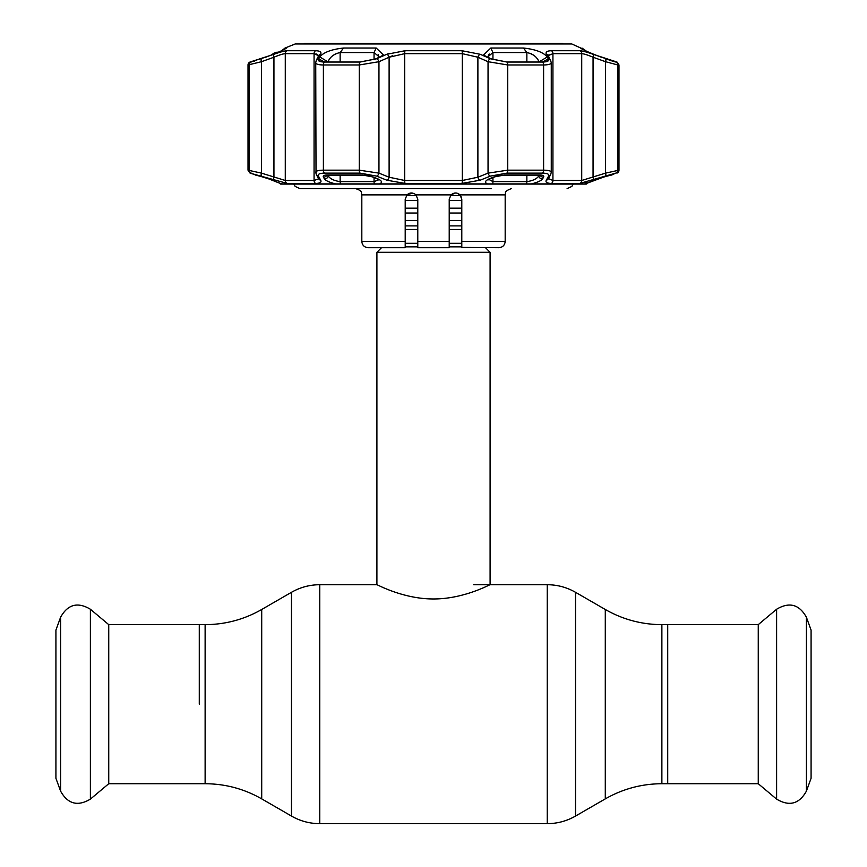 <?xml version="1.0" encoding="UTF-8"?>
<svg xmlns="http://www.w3.org/2000/svg" width="867" height="867" viewBox="0 0 867 867"><rect width="100%" height="100%" fill="white"/><g stroke="black" fill="none" stroke-linecap="round" stroke-linejoin="round"><path stroke-width="1.3" d="M199.28 704.188L199.28 624.641L199.28 704.188M661.879 624.641L661.879 783.725L758.257 783.725L758.257 624.641L667.72 624.641L667.72 783.725L667.72 624.641L661.879 624.641C641.688 624.554 622.82 619.504 605.285 609.479L575.525 592.302C566.758 587.295 557.329 584.759 547.24 584.716L473.74 584.716M406.406 195.595L416.583 195.595L415.987 194.88L417.786 199.28L417.786 241.416L449.214 241.416L449.214 247.702L417.786 247.702L417.786 241.416M453.159 193.449L450.417 195.595L460.594 195.595M405.203 208.167L417.786 208.167M449.214 208.167L461.797 208.167M461.797 213.033L449.214 213.033M417.786 213.033L405.203 213.033M485.487 247.702L490.093 252.297L490.093 584.716C490.451 584.163 464.278 599.043 433.457 598.967C402.841 599.043 376.538 584.174 376.907 584.716L319.76 584.716C309.671 584.759 300.242 587.295 291.475 592.302L291.475 816.064L261.715 798.886L261.715 609.479L291.475 592.302M381.513 247.702L376.907 252.297L376.907 584.716M461.797 200.461L449.214 200.461M417.786 200.461L405.203 200.461M490.093 252.297L376.907 252.297M461.797 220.467L449.214 220.467M417.786 220.467L405.203 220.467M806.397 617.228L806.397 791.148L811.078 778.295L811.078 630.071L806.397 617.228C799.211 604.342 789.284 601.687 776.615 609.241L776.615 799.125L758.257 783.725M108.743 624.641L108.743 783.725L90.385 799.125L90.385 609.241L108.743 624.641L205.121 624.641L205.121 783.725L108.743 783.725M60.603 791.148L60.603 617.228L55.922 630.071L55.922 778.295L60.603 791.148C67.789 804.023 77.716 806.689 90.385 799.125M303.58 43.979L304.664 43.35L562.336 43.35L563.42 43.979M491.351 188.594L299.884 188.594L295.138 186.427L293.848 184.075M455.522 192.994L451.013 194.88C454.145 192.376 457.137 192.376 459.998 194.88L461.797 199.28L461.797 241.416L505.179 241.416C504.811 245.231 502.708 247.323 498.893 247.702L461.797 247.42M407.143 194.739L412.844 193.146M408.758 193.623L407.067 194.826M461.428 197.177L457.928 193.482M457.906 193.471L459.846 194.739M461.797 247.702L461.797 241.416M451.013 194.88L449.214 199.28L451.013 194.88L415.987 194.88C412.855 192.376 409.853 192.376 407.002 194.88L405.203 199.28L405.203 247.702L368.107 247.702C364.292 247.323 362.189 245.231 361.821 241.416L405.203 241.416M449.214 243.009L449.214 199.28M411.37 192.994L408.303 193.861M444.695 188.594L451.143 188.594M463.076 188.594L465.807 188.594M469.957 188.594L474.834 188.594M483.548 188.594L489.508 188.594M609.859 175.145A3.143 3.121 -90 0 0 610.769 174.961L611.885 174.961A3.143 3.143 0 0 1 610.812 175.145L603.735 177.052A3.143 1.03 -108.6 0 0 603.8 177.02L610.14 175.08M611.885 174.961L615.765 173.129L579.774 183.425L551.358 183.425C546.925 183.316 545.245 182.243 546.318 180.184L548.594 176.099C549.483 174.202 547.402 173.216 542.374 173.129L506.892 173.129L490.419 176.099L480.21 180.184L461.927 183.425L405.073 183.425L386.79 180.184L376.581 176.099L360.108 173.129L324.626 173.129C319.587 173.216 317.506 174.213 318.406 176.099L320.682 180.184C321.744 182.243 320.064 183.327 315.642 183.425L287.226 183.425L250.086 173.129L248.016 170.17L248.016 64.971A3.143 3.143 0 0 1 249.989 62.056L273.874 54.296C280.171 52.042 284.593 50.85 287.14 50.73L315.577 50.73C320.021 50.86 321.69 52.042 320.617 54.296L318.341 58.793C317.452 60.863 319.522 61.947 324.572 62.056L360.065 62.056L376.549 58.793L386.758 54.296L405.062 50.73L461.938 50.73L480.242 54.296L490.451 58.793L506.935 62.056L542.428 62.056C547.478 61.947 549.559 60.863 548.659 58.793L546.383 54.296C545.31 52.042 546.99 50.85 551.423 50.73L579.86 50.73C582.429 50.86 586.851 52.042 593.126 54.296L617.011 62.056L618.984 64.971L617.824 64.971L605.534 61.709A3.143 1.019 -70 0 0 605.599 58.793M281.623 183.847A3.143 3.121 90 0 0 281.873 184.075L268.499 178.797L250.086 173.129M335.605 183.891C329.547 182.438 325.797 180.737 324.345 178.797L323.38 177.02C322.773 175.708 324.193 175.026 327.607 174.961L362.113 174.961L373.319 177.02L377.654 178.797C381.935 180.737 382.596 182.428 379.648 183.891L281.753 183.891M487.352 183.891C484.404 182.438 485.065 180.737 489.346 178.797L493.681 177.02L504.887 174.961L539.393 174.961C542.818 175.026 544.227 175.719 543.62 177.02L542.655 178.797C541.214 180.737 537.464 182.428 531.395 183.891L379.648 183.891M593.288 180.629L587.219 183.013A3.143 3.143 0 0 1 586.363 184.075L585.247 183.891L603.8 177.02M376.213 48.032L383.496 55.054L375.834 58.88L360.13 61.991L324.659 61.991L319.5 61.102L318.72 58.88L319.674 56.951C323.738 52.28 331.682 49.311 343.527 48.032L376.213 48.032L374.056 52.54L340.146 52.54C334.239 53.808 330.229 56.778 328.138 61.449L327.867 61.991M506.87 61.991L491.166 58.88L483.504 55.054L490.787 48.032L523.473 48.032C535.318 49.311 543.273 52.28 547.326 56.951L548.28 58.88L547.5 61.102L542.341 61.991L506.87 61.991M617.011 62.056L600.647 56.951C588.4 52.28 581.779 49.311 580.76 48.032L571.83 43.979L295.17 43.979L285.037 48.032L286.197 48.281M285.037 49.007L286.24 48.032C285.221 49.311 278.6 52.28 266.353 56.951L249.989 62.056M580.803 48.281L581.963 49.007M605.513 176.099A3.143 1.03 -108.4 0 0 605.534 173.14L618.984 170.17A3.143 3.143 0 0 1 616.914 173.129M316.022 173.14L315.729 62.597C315.837 64.125 318.395 64.917 323.391 64.971L323.391 170.17L359.274 170.17L378.955 173.14L389.11 177.226L404.694 180.477L462.306 180.477L477.89 177.226L488.045 173.14L507.726 170.17L543.609 170.17C549.591 170.257 552.051 171.243 550.978 173.14M315.967 53.797L318.536 55.51M539.133 61.991L538.862 61.449C536.771 56.778 532.772 53.808 526.854 52.54L492.944 52.54L488.305 56.442L488.479 57.688M281.873 184.075L280.637 184.075A3.143 3.143 0 0 0 280.789 184.075M488.316 56.268L488.414 55.51M488.804 54.534L489.205 53.992M581.963 48.032L586.439 51.207M539.393 174.961A3.143 1.864 90 0 1 538.754 175.145L504.453 175.145C499.089 175.492 495.772 176.099 494.504 176.976L494.504 176.976A3.143 1.929 -112.4 0 1 493.681 177.02M494.504 176.976L490.169 178.754A3.143 1.929 -112.2 0 1 489.346 178.797M543.62 177.02A3.143 2.948 -151.2 0 1 540.141 175.221M542.655 178.797A3.143 2.959 -151 0 1 538.862 175.849L539.241 175.156M253.175 61.535L254.443 61.145M268.499 178.797A3.143 1.03 108.4 0 0 268.564 178.83L260.804 176.239M324.551 61.991L318.72 58.88M319.706 56.897L328.138 61.991M378.521 57.688L378.695 56.442L374.056 52.54L374.056 59.595M327.759 175.156L328.138 175.849C330.099 178.851 334.098 180.77 340.146 181.615L374.056 181.615L378.511 179.881M328.138 175.156L328.138 175.849A3.143 2.959 151 0 1 324.345 178.797M326.859 175.221A3.143 2.948 151.2 0 1 323.38 177.02M373.319 177.02A3.143 1.929 112.4 0 1 372.496 176.976L376.831 178.754A3.143 1.929 112.2 0 0 377.654 178.797M585.041 184.021L598.436 178.83A3.143 1.03 -108.4 0 0 598.501 178.797M548.302 58.913L542.449 61.991M530.734 53.526L531.525 53.917M532.685 54.578L533.498 55.12M332.668 55.726L333.481 55.13M334.521 54.458L335.442 53.927M378.218 54.588L378.489 55.185M490.169 178.754L488.088 179.957L488.305 179.111L492.944 181.615L526.854 181.615C532.891 180.78 536.89 178.851 538.862 175.849L538.862 175.156M538.862 61.991L547.326 56.951M579.774 183.425A3.143 2.969 -90 0 0 581.724 180.477L605.534 173.14L605.534 61.709L593.061 57.222C587.739 54.979 583.968 53.797 581.724 53.656L552.929 53.656L548.464 55.499M548.399 55.824L549.017 54.654M389.348 57.103L392.372 55.813M261.4 58.793A3.143 1.019 70 0 0 261.466 61.709L248.016 64.971M248.016 170.17L261.466 173.14L285.276 180.477L314.071 180.477L318.688 178.786A3.143 2.959 150.2 0 0 320.682 180.184M318.623 55.77L316.303 60.289A3.143 2.926 -153.1 0 1 318.341 58.793L320.617 54.296A3.143 2.937 -152.5 0 0 318.623 55.77L314.071 53.656L285.276 53.656C283.054 53.787 279.282 54.979 273.939 57.222L261.466 61.709L261.466 173.14A3.143 1.03 -71.6 0 0 261.487 176.099M318.406 176.099A3.143 2.959 150.9 0 1 316.368 174.679L315.729 172.338C315.837 170.94 318.395 170.225 323.391 170.17A3.143 1.864 -90 0 0 324.626 173.129M376.549 58.793A3.143 1.907 65.9 0 1 378.955 61.709L359.274 64.971L323.391 64.971A3.143 1.864 90 0 1 324.572 62.056M480.242 54.296A3.143 1.918 113.5 0 0 477.89 57.222L462.306 53.656L404.694 53.656L389.11 57.222L378.955 61.709L378.955 173.14A3.143 1.929 -67.9 0 1 376.581 176.099M550.978 61.709C552.073 63.79 549.613 64.873 543.609 64.971L507.726 64.971L488.045 61.709L477.89 57.222L477.89 177.226A3.143 1.929 -111.6 0 0 480.21 180.184M551.271 62.597L548.377 55.77A3.143 2.937 -27.5 0 0 546.383 54.296L548.659 58.793A3.143 2.926 -26.9 0 1 550.697 60.289M548.594 176.099A3.143 2.959 29.1 0 0 550.632 174.679L551.271 172.338L551.271 62.641M548.421 178.602L552.929 180.477L581.724 180.477L581.724 53.656A3.143 2.969 -90 0 0 579.86 50.73M546.318 180.184A3.143 2.959 29.8 0 0 548.312 178.786L550.632 174.679M490.419 176.099A3.143 1.929 -112.1 0 1 488.045 173.14L488.045 61.709A3.143 1.907 114.1 0 1 490.451 58.793M386.79 180.184A3.143 1.929 -68.4 0 0 389.11 177.226L389.11 57.222A3.143 1.918 66.5 0 0 386.758 54.296L386.704 54.328M316.368 174.679L318.688 178.786M273.961 180.184A3.143 1.03 -72.1 0 1 273.939 177.226L273.939 57.222A3.143 1.019 70.4 0 1 273.874 54.296M584.987 182.536L586.168 182.233M593.039 180.184A3.143 1.03 -107.9 0 0 593.061 177.226L593.061 57.222A3.143 1.019 -70.4 0 0 593.126 54.296M546.08 53.407L546.373 54.263M389.023 53.407L387.04 54.177M319.219 61.156L318.612 60.733M586.526 51.251L593.245 54.122M593.44 54.198L600.647 56.951M605.957 58.88L612.438 61.113M613.825 61.535L615.7 61.991M609.837 175.145L609.057 175.372M273.885 54.068L275.424 52.779L274.124 53.06L271.1 55.174M278.069 52.313L275.424 52.779A3.143 3.121 -102.2 0 1 276.551 52.28L276.551 52.28A3.143 3.121 -102.2 0 1 278.047 52.323M661.879 783.725C641.688 783.811 622.82 788.872 605.285 798.886L605.285 609.479M605.285 798.886L575.525 816.064L575.525 592.302M575.525 816.064C566.758 821.082 557.329 823.607 547.24 823.65L547.24 584.716M547.24 823.65L319.76 823.65L319.76 584.716M461.797 225.908L449.214 225.908M417.786 225.908L405.203 225.908M461.797 229.462L449.214 229.462M417.786 229.462L405.203 229.462M461.797 243.302L449.214 243.302M417.786 243.302L405.203 243.302M461.797 246.857L449.214 246.857M417.786 246.857L405.203 246.857M505.179 241.416L505.179 194.88L459.998 194.88M407.002 194.88L361.821 194.88C360.607 192.875 363.977 191.412 355.535 188.594M531.395 183.891L585.247 183.891M538.754 175.145L540.488 174.993M256.231 174.961A3.143 3.121 90 0 0 257.141 175.145M343.527 48.032L340.146 52.54L340.146 61.991M374.056 177.616L374.056 181.615A3.143 1.214 90 0 0 374.511 184.075M340.146 175.145L340.146 181.615A3.143 1.907 90 0 0 340.861 184.075M362.113 174.961A3.143 1.257 90 0 0 362.547 175.145L328.246 175.145A3.143 1.864 -90 0 1 327.607 174.961M526.854 175.145L526.854 181.615A3.143 1.907 90 0 1 526.139 184.075M492.944 177.616L492.944 181.615A3.143 1.214 90 0 1 492.489 184.075M490.787 48.032L492.944 52.54L492.944 59.595M526.854 61.991L526.854 52.54L523.473 48.032M615.863 62.056A3.143 3.121 -90 0 1 617.824 64.971L617.824 170.17A3.143 3.121 -90 0 1 615.765 173.129M251.235 173.129A3.143 3.121 90 0 1 249.176 170.17L249.176 64.971A3.143 3.121 90 0 1 251.137 62.056M287.14 50.73A3.143 2.969 90 0 0 285.276 53.656L285.276 180.477A3.143 2.969 -90 0 0 287.226 183.425M315.642 183.425A3.143 2.384 -90 0 1 314.071 180.477L314.071 53.656A3.143 2.384 90 0 1 315.577 50.73M360.108 173.129A3.143 1.257 -90 0 1 359.274 170.17L359.274 64.971A3.143 1.257 90 0 1 360.065 62.056M405.062 50.73A3.143 0.574 90 0 0 404.694 53.656L404.694 180.477A3.143 0.574 -90 0 0 405.073 183.425M461.927 183.425A3.143 0.574 -90 0 0 462.306 180.477L462.306 53.656A3.143 0.574 90 0 0 461.938 50.73M506.935 62.056A3.143 1.257 90 0 1 507.726 64.971L507.726 170.17A3.143 1.257 -90 0 1 506.892 173.129M542.374 173.129A3.143 1.864 -90 0 0 543.609 170.17L543.609 64.971A3.143 1.864 90 0 0 542.428 62.056M551.358 183.425A3.143 2.384 -90 0 0 552.929 180.477L552.929 53.656A3.143 2.384 -90 0 0 551.423 50.73M261.715 798.886C244.18 788.872 225.312 783.811 205.121 783.725M261.715 609.479C244.18 619.504 225.312 624.554 205.121 624.641M319.76 823.65C309.671 823.607 300.242 821.082 291.475 816.064M806.397 791.148C799.211 804.023 789.284 806.689 776.615 799.125M758.257 624.641L776.615 609.241M60.603 617.228C67.789 604.342 77.716 601.687 90.385 609.241M505.179 194.88C506.361 193.178 502.741 191.748 511.465 188.594M361.821 241.416L361.821 194.88M573.152 184.075L571.862 186.427L567.116 188.594M280.713 184.075L586.287 184.075M285.037 48.032L281.818 50.622M279.781 183.013L280.637 184.075M257.076 175.145L257.943 175.372M258.496 175.535L260.393 176.109M263.265 177.052L255.115 174.961M281.959 184.032L268.564 178.83M328.246 175.145L326.512 174.993M362.547 175.145C366.654 175.242 369.971 175.849 372.496 176.976M378.695 179.122L378.912 179.957L376.831 178.754M618.984 170.17L618.984 64.971M316.303 60.289L315.729 62.597M275.923 52.486L275.251 52.562"/></g></svg>
